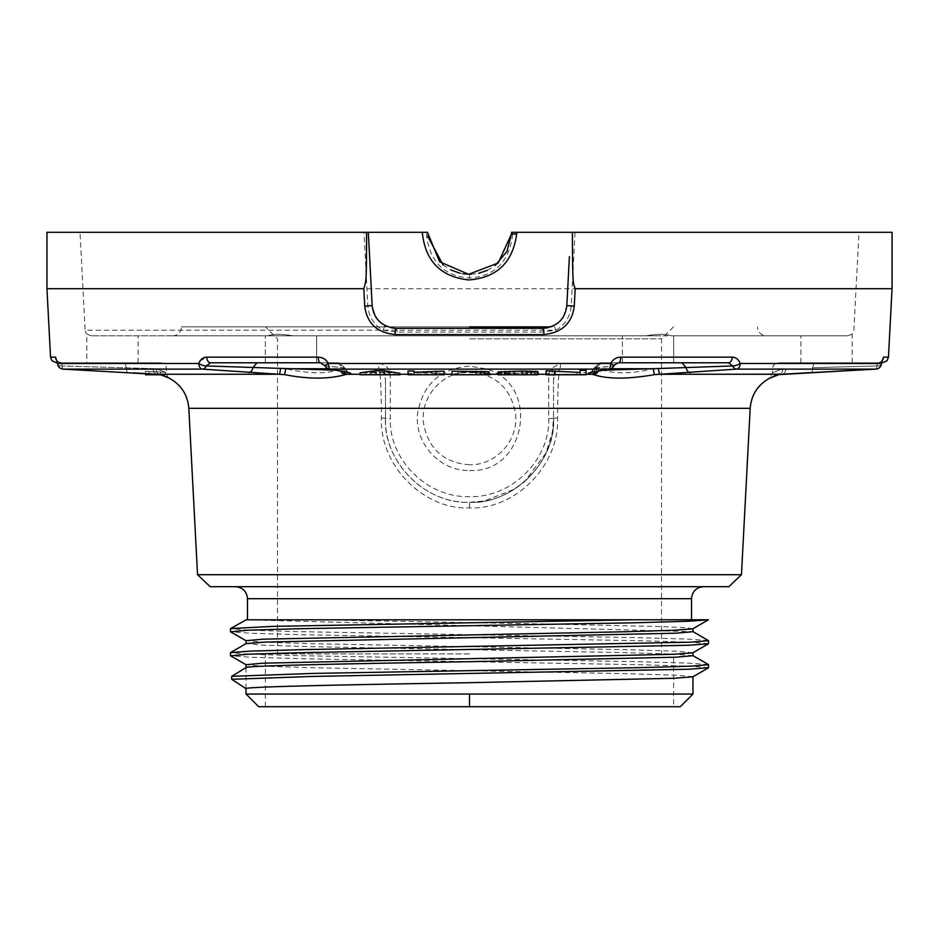 <?xml version="1.0" encoding="UTF-8"?>
<svg xmlns="http://www.w3.org/2000/svg" width="939" height="939" viewBox="0 0 939 939"><rect width="100%" height="100%" fill="white"/><g stroke="black" fill="none" stroke-linecap="round" stroke-linejoin="round"><path stroke-width="0.7" stroke-dasharray="4.7 3.52" d="M469.5 470.462C526.556 473.714 541.075 383.851 486.015 368.827L469.5 366.14C440.414 368.475 423.149 384.063 417.702 412.89C413.7 442.433 439.605 471.343 469.5 470.462M548.681 375.307L553.505 374.99L553.505 418.278L553.505 374.99L554.468 371.75L559.398 369.109L559.374 374.262C558.588 373.476 558.001 384.837 557.602 408.336L557.59 417.961C559.574 465.098 515.534 509.924 469.5 507.929C423.466 509.924 379.426 465.098 381.41 417.961L381.398 408.336C380.999 384.837 380.412 373.476 379.626 374.262L379.602 369.109A5.951 1.291 90 0 1 378.382 363.475C385.729 364.25 389.708 368.182 390.319 375.307L390.307 418.594C388.981 459.758 427.116 497.893 469.523 496.649C511.837 497.893 550.043 459.746 548.693 418.594L548.681 375.307L550.618 368.827L560.618 363.475L610.632 363.475C612.885 359.449 616.266 357.336 620.761 357.137L732.232 357.137C735.953 357.336 738.629 359.449 740.261 363.475L881.392 363.475L883.493 357.137L888.458 357.137M160.006 374.579A5.951 4.812 99.9 0 1 156.32 368.734L62.103 365.952L156.32 368.734A5.951 4.812 -80.1 0 0 160.111 374.602A5.951 4.812 -80.1 0 0 160.264 374.626C172.06 378.828 172.06 378.828 160.264 374.626L63.159 369.109L202.39 369.109L284.47 374.626C311.055 379.25 331.326 379.25 345.294 374.626A5.951 5.399 76.1 0 1 340.223 368.734L342.125 368.522C345.54 368.299 345.857 368.018 343.064 367.689L325.293 365.952A5.951 0.669 152.8 0 1 325.082 365.881C325.633 365.271 324.061 364.238 320.387 362.783L325.293 365.952L320.387 362.783L337.406 362.783L257.004 362.783L320.387 362.783A5.951 2.148 90 0 1 318.239 357.137C322.723 357.336 326.103 359.449 328.368 363.475L378.382 363.475M199.937 361.116L206.768 357.137L318.239 357.137M50.542 357.137L55.507 357.137L57.608 363.475L198.739 363.475A5.951 3.85 90 0 0 202.39 369.109A5.951 4.319 94.4 0 0 206.31 365.952L285.597 368.734C310.633 374.121 328.838 374.121 340.223 368.734L335.563 370.189M46.95 288.707L892.05 288.707M469.5 464.793C443.49 462.669 428.137 448.701 423.442 422.902C420.273 396.023 443.255 371.281 469.5 371.95C495.487 374.074 510.839 388.018 515.546 413.782C518.786 440.591 495.792 465.486 469.5 464.793M469.5 338.873L661.526 338.873L469.5 338.873M469.5 653.896L265.373 653.896L469.5 653.896M551.052 326.878L181.462 326.878L551.052 326.878M673.627 706.703L469.5 706.703L673.627 706.703L673.627 653.896M258.683 706.703L469.5 706.703L265.373 706.703L469.5 706.703L469.5 694.05L692.97 694.05M246.03 694.05L469.5 694.05M692.97 655.692L674.073 654.107L625.233 652.64L311.478 646.689L263.037 645.187L246.135 643.579M692.876 652.793L675.845 651.185L627.498 649.682L313.497 643.731L265.044 642.276L246.03 640.691M246.147 619.81L692.97 631.689M692.865 628.801L683.604 627.569L656.291 626.466L558.329 624.247L316.678 619.81L247.473 619.81L469.5 619.81L247.473 619.81M692.876 676.796L676.045 675.2L627.675 673.697L314.659 667.77L265.162 666.279L246.147 664.789M316.678 619.81L708.429 619.81M708.558 667.688L690.646 666.197L639.682 664.718L304.166 658.767L251.03 657.288L230.536 655.798M708.558 643.684L690.705 642.194L639.764 640.715L304.048 634.764L250.936 633.273L230.536 631.794M246.03 688.698L246.03 667.688L244.152 668.732M708.476 664.589L688.146 663.098L635.069 661.619L299.189 655.668L248.248 654.178L230.442 652.687M708.476 640.586L688.17 639.095L635.151 637.616L299.459 631.665L248.412 630.175L230.442 628.696M633.144 619.81L469.5 619.81M728.828 586.687L210.172 586.687M469.5 586.687L235.466 586.687L469.5 586.687M741.458 574.703L197.542 574.703M560.618 363.475A5.951 1.291 90 0 1 559.398 369.109L608.73 369.109L590.385 372.583C587.239 373.252 587.568 373.804 591.359 374.262L593.706 374.626C610.491 379.25 630.762 379.25 654.53 374.626L736.61 369.109A5.951 3.85 90 0 0 740.261 363.475A5.951 2.007 159.8 0 1 732.69 365.952A5.951 4.319 -94.4 0 0 736.61 369.109L875.841 369.109L842.976 370.882M345.294 374.626L347.641 374.262C351.432 373.804 351.761 373.252 348.615 372.583L330.27 369.109A5.951 2.007 90 0 1 328.368 363.475A5.951 0.669 152.8 0 0 325.07 365.881A5.951 5.951 0 0 0 329.296 369.027A5.951 5.693 100.4 0 0 330.27 369.109L379.602 369.109C383.229 369.461 385.19 371.421 385.495 374.99L390.319 375.307M787.762 373.91L778.736 374.626C766.06 379.262 766.06 379.262 778.736 374.626A5.951 4.812 -99.9 0 0 778.877 374.602A5.951 4.812 -99.9 0 0 782.68 368.734C768.982 374.133 768.982 374.133 782.68 368.734C768.982 374.133 768.982 374.133 782.68 368.734L772.515 368.734L782.68 368.734A5.951 4.812 80.1 0 1 778.994 374.579M654.53 374.626A5.951 0.587 84.1 0 1 653.403 368.734L732.69 365.952L728.5 362.783A5.951 3.733 90 0 0 732.232 357.137M371.046 372.161L389.051 372.407L380.049 370.893L371.046 372.161L371.046 374.778L389.051 374.778L371.046 374.778M458.056 372.302L458.056 371.492L482.059 371.656L458.056 372.302L458.056 374.778L490.064 374.778M504.067 372.008L504.067 372.806L510.065 373.252L532.073 372.595L532.073 371.809L529.068 371.468L507.06 371.621L504.067 372.008L504.067 374.778L538.07 374.778L538.07 371.75M157.459 371.985L148.961 371.598L157.459 371.985L157.459 374.778L165.464 374.778L161.085 374.778M834.243 371.351L797 373.382M400.049 373.37L390.049 372.63L360.048 372.806M444.053 373.699L414.052 372.666L414.052 373.511L408.054 373.452L408.054 374.778L444.053 374.778L426.06 374.778L444.053 374.778L444.053 373.699L426.06 372.114L426.06 374.778M408.054 370.975L408.054 373.452M414.052 371.022L414.052 373.511M444.053 371.187L426.06 372.114M458.056 372.619L458.056 373.745L452.058 373.722L452.058 374.778L477.059 374.778L458.056 374.778L458.056 372.619L475.064 372.63L475.064 374.778M452.058 371.21L452.058 373.722M475.064 372.63L490.064 373.722L481.061 372.513L489.066 371.797M498.069 372.032L499.067 373.1L509.067 373.569L538.07 372.537M586.077 370.306L586.077 372.689L552.073 371.081L552.073 373.206L546.075 373.288L546.075 370.823M580.079 374.778L580.079 370.389M165.464 372.267L145.463 371.363L165.464 372.267L165.464 374.778L165.464 372.349M394.051 373.299L394.051 374.778L400.049 374.778M390.049 372.63L390.049 374.778L394.051 374.778M370.048 372.36L370.048 374.778L390.049 374.778M366.046 372.912L366.046 374.778L370.048 374.778M360.048 374.778L366.046 374.778M488.057 374.778L481.061 374.778L488.057 374.778L488.057 372.173M480.064 371.551L480.064 374.778L477.059 374.778L482.059 374.778L480.064 374.778L480.064 372.243M483.057 371.973L483.057 374.778L482.059 374.778L483.057 374.778L483.057 373.734M498.069 372.83L498.069 374.778L522.072 374.778L504.067 374.778L504.067 372.806M526.063 371.386L526.063 374.778L522.072 374.778L529.068 374.778L526.063 374.778L526.063 373.123M531.063 372.818L531.063 374.778L529.068 374.778L532.073 374.778L531.063 374.778L531.063 373.288M546.075 373.288L546.075 374.778L586.077 374.778L586.077 372.689M145.463 371.363L145.463 374.778L157.459 374.778L148.961 374.778L157.459 374.778L157.459 371.715M380.049 370.893L380.049 374.778M389.051 372.407L389.051 374.778M414.052 372.666L414.052 374.778M436.06 373.663L436.06 374.778M421.059 372.349L421.059 374.778M458.056 373.745L458.056 371.492M489.066 372.008L489.066 374.778M485.064 372.396L485.064 374.778M481.061 372.513L481.061 374.778M477.059 372.302L477.059 371.504M483.057 371.809L483.057 374.778M537.073 372.806L537.073 374.778M535.066 373.041L535.066 374.778M527.072 373.429L527.072 374.778M522.072 373.534L522.072 371.363M514.067 373.593L514.067 371.41M509.067 373.569L509.067 374.778M505.065 373.487L505.065 371.785M501.062 373.299L501.062 374.778M499.067 373.1L499.067 374.778M510.065 371.492L510.065 373.252M507.06 371.621L507.06 373.159M505.065 373.006L505.065 374.778M514.067 373.276L514.067 374.778M522.072 373.217L522.072 374.778M529.068 372.994L529.068 371.468M532.073 372.595L532.073 371.809M531.063 371.609L531.063 374.778M552.073 373.206L552.073 371.081M577.074 372.842L577.074 374.778M157.459 372.325L157.459 374.274M145.463 371.433L145.463 373.569M160.463 372.466L160.463 374.661M160.463 371.856L160.463 374.778M148.961 371.598L148.961 374.778M385.495 380.201L385.495 418.278L385.495 380.201A5.951 5.951 0 0 0 379.626 374.262L347.641 374.262A5.951 5.634 83 0 1 342.125 368.522L328.274 368.734M469.5 507.929L469.5 502.283C425.543 504.114 383.617 462.34 385.495 418.278C384.11 462.645 424.569 503.609 469.523 502.283C514.396 503.609 554.914 462.622 553.505 418.278C555.372 462.364 513.457 504.102 469.5 502.283L484.09 501.015L514.654 489.125L524.396 481.871L545.982 453.056L552.343 432.21L553.505 418.278L548.693 418.594M590.701 372.642C591.37 373.17 592.486 371.644 594.035 368.088L595.936 367.689C593.143 368.018 593.46 368.299 596.875 368.522C593.46 368.299 593.143 368.018 595.936 367.689L613.707 365.952L594.035 368.088L590.701 372.642L609.704 369.027A5.951 5.693 -100.4 0 0 613.707 365.952A5.951 5.693 -100.4 0 1 608.73 369.109A5.951 2.007 90 0 0 610.632 363.475A5.951 0.669 27.2 0 1 613.93 365.881L618.613 362.783A5.951 2.148 90 0 0 620.761 357.137M590.385 372.583A5.951 5.728 -101 0 0 595.936 367.689L601.594 362.783L599.962 362.783L618.613 362.783L613.707 365.952A5.951 0.669 27.2 0 0 613.918 365.881A5.951 0.669 -152.8 0 1 613.707 365.952L618.613 362.783L601.594 362.783L728.5 362.783L681.996 362.783L686.139 367.689A5.951 4.237 85.7 0 0 690.47 372.583M595.889 371.621A5.951 5.634 -83 0 0 596.875 368.522L598.777 368.734C612.686 374.133 630.891 374.133 653.403 368.734L596.875 368.522A5.951 5.634 97 0 1 591.359 374.262L559.374 374.262A5.951 5.951 180 0 0 553.505 380.201L553.505 374.978M593.706 374.626A5.951 5.399 103.9 0 0 598.777 368.734L603.437 370.189M811.378 372.583A5.951 1.491 86.9 0 0 812.564 367.689L876.897 365.952L812.564 367.689A5.951 1.491 -93.1 0 1 811.378 372.583L875.864 369.109A5.951 1.373 -93.1 0 0 876.897 365.952A5.951 1.373 -93.1 0 1 875.864 369.109A5.951 5.857 90 0 0 881.392 363.475A5.951 2.676 8.3 0 1 881.428 364.027L882.12 360.447M882.108 360.682A5.951 5.88 -90 0 1 877.613 362.783C881.416 361.503 882.965 360.635 882.273 360.177C882.942 360.646 881.392 361.515 877.625 362.783L876.897 365.952A5.951 2.676 8.3 0 0 881.428 364.05A5.951 2.676 -171.7 0 1 876.897 365.952L877.613 362.783L881.627 362.783L814.09 362.783C767.832 362.783 767.832 362.783 814.09 362.783L877.613 362.783A5.951 5.88 90 0 0 883.493 357.137M598.19 371.175A5.951 5.399 -76.1 0 0 598.777 368.734L610.726 368.734M618.613 362.783L681.996 362.783M660.845 362.783L622.393 362.783L660.845 362.783M660.845 335.845L622.393 335.845L660.845 335.845M645.962 335.845C657.323 333.861 665.728 333.861 671.185 335.845L847.647 335.845L671.185 335.845C665.904 333.861 657.488 333.861 645.962 335.845L91.353 335.845L645.962 335.845M813.726 335.845L847.647 335.845L813.726 335.845M766.47 335.845L172.53 335.845L766.47 335.845A8.932 8.932 0 0 1 757.538 326.878M172.53 335.845A8.932 8.932 0 0 0 181.462 326.878M813.726 362.783L852.178 362.783L813.726 362.783M847.647 335.845L852.178 334.061L847.647 335.845M267.815 335.845C273.096 333.861 281.512 333.861 293.038 335.845C281.677 333.861 273.272 333.861 267.815 335.845M86.822 362.783L138.092 362.783L86.822 362.783L86.822 334.061L91.353 335.845L86.822 334.061A5.951 5.951 90 0 1 85.132 330.211L556.029 330.211C565.313 324.565 570.384 316.349 571.217 305.562L575.008 232.297L858.997 232.297L575.008 232.297M852.178 362.783L852.178 334.061A5.951 5.951 -90 0 0 853.868 330.211L858.997 232.297M265.338 362.783L316.607 362.783L316.607 335.845L316.607 362.783L265.338 362.783L265.338 335.845L265.338 362.783L339.038 362.783L344.965 368.088L343.064 367.689L344.965 368.088L348.299 372.642L329.296 369.027A5.951 5.693 100.4 0 1 325.293 365.952A5.951 5.693 100.4 0 0 329.296 369.027M284.47 374.626A5.951 0.587 95.9 0 0 285.597 368.734L340.223 368.734A5.951 5.399 -103.9 0 0 340.81 371.175M210.5 362.783L206.31 365.952A5.951 2.007 20.2 0 1 198.739 363.475M58.112 365.776A5.951 5.951 0 0 0 63.136 369.109A5.951 5.857 90 0 1 57.608 363.475A5.951 2.676 171.7 0 0 57.572 364.027A5.951 2.676 171.7 0 0 62.103 365.952A5.951 1.373 93.1 0 0 63.136 369.109A5.951 1.373 93.1 0 1 62.103 365.952L61.387 362.783L62.103 365.952A5.951 2.676 -8.3 0 1 57.572 364.05L56.727 360.177C56.07 360.67 57.619 361.538 61.375 362.783A5.951 5.88 90 0 1 56.892 360.682A5.951 5.88 -90 0 0 61.387 362.783L124.91 362.783C171.168 362.783 171.168 362.783 124.91 362.783L61.387 362.783C57.584 361.503 56.035 360.635 56.727 360.177L56.986 360.611M156.32 368.734C169.067 373.64 169.067 373.64 156.32 368.734C169.067 373.64 169.067 373.64 156.32 368.734L166.485 368.734L156.32 368.734M325.082 365.881A5.951 0.669 -27.2 0 0 325.293 365.952L343.064 367.689C345.857 368.018 345.54 368.299 342.125 368.522A5.951 5.634 -97 0 0 343.111 371.621M384.509 325.317A5.951 1.033 119 0 1 382.971 330.211L85.132 330.211L80.003 232.297L363.992 232.297L367.783 305.562C368.616 316.337 373.675 324.554 382.971 330.211L397.174 332.077L541.826 332.077L556.029 330.211A5.951 1.033 61 0 1 554.491 325.317M80.003 232.297L363.992 232.297M46.95 232.297L427.491 232.297L427.679 236.205M512.717 232.297L512.706 234.292L511.473 234.057L511.544 232.297L892.05 232.297M512.706 234.292C509.278 261.723 494.876 276.301 469.5 278.026C443.314 276.078 428.923 260.901 426.318 232.485L426.329 232.297M369.579 256.382L370.882 281.195M367.783 305.562L372.161 305.562L375.612 316.76M378.476 320.563L381.152 323.063M386.786 326.42L391.469 327.852M395.448 328.31L543.517 328.31M397.174 332.077A5.951 1.127 90 0 0 396.129 328.31L542.871 328.31A5.951 1.127 90 0 0 541.826 332.077M547.566 327.852L552.273 326.396M557.754 323.145L560.407 320.692M563.294 316.913L566.839 305.562L571.217 305.562M568.118 281.242L569.398 256.676M443.079 264.951L450.966 269.998M459.91 273.202L463.361 273.859M471.096 274.282L478.679 273.296M487.318 270.338L495.299 265.455M622.393 362.783L622.393 335.845L622.393 362.783L673.662 362.783L673.662 335.845L673.662 362.783L622.393 362.783M247.473 598.683L691.527 598.683M188.821 408.336L385.495 408.641M750.179 408.336L553.505 408.641M280.456 368.522A5.951 1.162 92.3 0 1 279.106 374.262L157.247 374.262A5.951 4.472 93.4 0 1 153.08 368.522A5.951 4.472 -86.6 0 0 157.2 374.262L157.189 374.262M360.048 374.262L400.049 374.262M408.054 374.262L444.053 374.262M452.058 374.262L490.064 374.262M498.069 374.262L538.07 374.262M546.075 374.262L586.077 374.262M788.525 373.863L659.882 374.262A5.951 1.162 87.7 0 1 658.544 368.522M381.41 417.961L390.307 418.594M557.59 417.961L553.505 418.278C556.557 463.584 509.384 504.877 470.169 502.283C422.726 504.114 383.182 459.23 385.495 418.278M554.468 371.75L550.618 368.827M781.8 374.262A5.951 4.472 -93.4 0 0 785.92 368.522A5.951 4.472 86.6 0 1 781.8 374.262L778.865 374.602M591.464 372.478A5.951 5.728 79 0 0 595.936 367.689L601.594 362.783M814.09 362.783L812.564 367.689L814.09 362.783L778.466 362.783C774.851 363.135 772.867 365.118 772.515 368.734L772.515 373.1L769.757 378.124M337.406 362.783L343.064 367.689A5.951 5.728 -79 0 0 347.536 372.478A5.951 5.728 101 0 1 343.064 367.689L337.406 362.783L339.038 362.783L344.965 368.088C346.514 371.644 347.63 373.17 348.299 372.642M257.004 362.783L252.861 367.689A5.951 4.237 94.3 0 1 248.53 372.583M348.615 372.583A5.951 5.728 -79 0 1 347.547 372.478M169.22 378.112C168.093 377.959 167.177 376.281 166.485 373.1L166.485 368.734C166.133 365.118 164.149 363.135 160.534 362.783L124.91 362.783L126.436 367.689A5.951 1.491 93.1 0 0 127.622 372.583A5.951 1.491 -86.9 0 1 126.436 367.689L124.91 362.783L61.387 362.783M426.318 232.485L427.491 232.297M469.5 278.026L469.5 274.305M673.521 326.878L661.526 338.873L661.526 653.896M277.475 653.896L277.475 338.873L265.479 326.878M265.373 706.703L265.373 653.896M609.704 369.027A5.951 5.951 0 0 0 613.918 365.881M594.035 368.088L599.962 362.783L594.035 368.088M880.888 365.776A5.951 5.951 0 0 0 881.428 364.027M774.558 375.753L773.349 376.234M772.914 376.422L771.553 377.091M800.908 362.783L800.908 335.845M84.604 370.271L63.617 369.133M167.083 376.903L167.846 377.302M143.092 373.44L133.502 372.9M138.092 362.783L138.092 335.845"/><path stroke-width="1.41" d="M198.845 363.217L199.937 361.116M58.112 365.776A5.951 5.951 0 0 1 57.572 364.027A5.951 2.676 -8.3 0 1 57.608 363.475L55.507 357.137L50.542 357.137L46.95 288.707L363.816 288.707L364.743 306.184L372.161 305.562L368.323 232.297L422.268 232.297C425.191 260.983 440.673 276.864 468.678 279.939C496.766 277.85 512.776 262.533 516.696 233.999L511.473 234.057L511.544 232.297L511.473 234.057L498.175 263.002L468.631 274.294L439.581 261.781L427.491 232.297L422.268 232.297M209.597 362.877L210.5 362.783A5.951 3.733 90 0 1 206.768 357.137C203.047 357.336 200.371 359.449 198.739 363.475L57.608 363.475A5.951 5.857 -90 0 0 63.159 369.109L160.264 374.626C172.06 378.828 172.06 378.828 160.264 374.626A5.951 4.812 99.9 0 1 160.123 374.602A5.951 4.812 99.9 0 1 160.006 374.579M778.994 374.579A5.951 4.812 80.1 0 1 778.889 374.602A5.951 4.812 80.1 0 1 778.736 374.626C766.06 379.262 766.06 379.262 778.736 374.626L875.841 369.109L736.61 369.109L654.53 374.626C627.968 379.25 607.697 379.25 593.706 374.626L591.359 374.262C587.568 373.804 587.239 373.252 590.385 372.583L608.73 369.109L330.27 369.109A5.951 2.007 -90 0 1 328.368 363.475C326.115 359.449 322.734 357.336 318.239 357.137L206.768 357.137A5.951 3.733 -90 0 0 210.5 362.783L257.004 362.783L210.5 362.783L257.004 362.783L210.5 362.783L206.31 365.952A5.951 2.007 -159.8 0 1 198.739 363.475A5.951 3.85 -90 0 0 202.39 369.109L63.617 369.133M882.108 360.646L882.108 360.682A5.951 5.88 -90 0 0 883.493 357.137L888.458 357.137L892.05 288.707L575.184 288.707L574.257 306.184C572.074 323.239 561.968 332.699 543.916 334.577L395.084 334.577C377.032 332.699 366.926 323.227 364.743 306.184M469.5 326.878L551.052 326.878L469.5 326.878M680.317 706.703L692.97 694.05L469.5 694.05L469.5 706.703L680.317 706.703L258.683 706.703L246.03 694.05L246.03 688.698C242.555 686.714 349.942 684.684 469.5 682.688L674.261 678.263L692.876 676.796L708.499 667.77M469.5 694.05L246.03 694.05M246.03 667.688C242.955 665.692 350.094 663.697 469.5 661.69L675.963 657.194L692.97 655.692L692.97 652.711M246.03 667.652L246.03 664.695L263.12 663.18L674.014 654.272L692.876 652.793L708.452 643.767M692.97 628.707L692.97 631.689L675.963 633.191L265.044 642.1L246.135 643.579L230.548 652.593L250.971 651.091L304.083 649.612L690.658 642.182L708.558 640.691L692.876 631.583M691.527 619.81L691.527 598.683L247.473 598.683L247.473 619.81L246.147 619.81L633.144 619.81L272.521 626.383L230.536 628.578L246.147 619.81M246.03 643.649L246.03 640.691L263.131 639.177L625.081 631.747L673.944 630.269L692.865 628.801L708.417 619.775L469.5 619.81M244.152 668.732L231.722 676.303L231.722 679.296L312.91 676.42L689.402 669.225L708.558 667.688L708.476 664.589L692.876 655.586M230.536 655.798L248.424 654.201L299.482 652.711L688.205 645.269L708.476 643.79L708.558 640.691M230.536 631.794L248.178 630.198L298.942 628.719L634.306 622.78L687.641 621.289L708.37 619.81M231.722 679.296L246.03 688.698M231.722 676.303L314.154 673.392L642.957 667.594L691.585 666.138L708.558 664.695M230.454 655.68L230.536 652.582M230.466 631.689L230.536 628.578M246.053 667.641L242.121 669.906M741.458 574.703L197.542 574.703L210.172 586.687L728.828 586.687L741.458 574.703L750.179 408.336C751.306 394.979 757.691 384.99 769.334 378.37L778.865 374.602L774.558 375.753M169.443 378.229L160.135 374.602L167.083 376.903M590.924 372.56L609.704 369.027A5.951 5.951 0 0 0 613.918 365.881A5.951 0.669 -152.8 0 0 610.632 363.475L328.368 363.475A5.951 0.669 -27.2 0 0 325.07 365.881A5.951 5.951 0 0 0 329.296 369.027A5.951 5.693 100.4 0 0 330.27 369.109L348.615 372.583C351.761 373.252 351.432 373.804 347.641 374.262L345.294 374.626C328.521 379.25 308.25 379.25 284.47 374.626L202.39 369.109A5.951 4.319 94.4 0 0 206.31 365.952L335.563 370.189M842.976 370.882L834.243 371.351M797 373.382L787.762 373.91M384.051 374.778L400.049 374.778L400.049 373.37L384.051 370.729L376.046 370.635L360.048 372.806L360.048 374.778L384.051 374.778L384.051 370.729M414.052 374.778L414.052 371.022L408.054 370.975L408.054 374.778L444.053 374.778L444.053 371.187L414.052 372.243M489.066 374.778L489.066 371.797L488.057 371.644L452.058 371.21L452.058 374.778L490.064 374.778L490.064 373.722L489.066 373.581M522.072 371.046L498.069 372.032L498.069 374.778L538.07 374.778L538.07 371.75L537.073 371.492L522.072 371.046L522.072 374.778M580.079 372.431L546.075 370.823L546.075 374.778L586.077 374.778L586.077 370.306L580.079 370.389L580.079 374.778M376.046 370.635L376.046 374.778M161.085 374.778L145.463 374.778L145.463 373.569M436.06 371.151L436.06 374.778M476.061 371.234L476.061 374.778M481.061 371.281L481.061 374.778M485.064 371.433L485.064 374.778M488.057 371.644L488.057 374.778M514.067 371.093L514.067 374.778M509.067 371.175L509.067 374.778M527.072 371.058L527.072 374.778M531.063 371.128L531.063 374.778M535.066 371.304L535.066 374.778M537.073 371.492L537.073 374.778M499.067 371.762L499.067 374.778M501.062 371.539L501.062 374.778M505.065 371.304L505.065 374.778M555.066 370.729L555.066 374.778M620.761 357.137A5.951 2.148 -90 0 1 618.613 362.783L728.5 362.783L732.69 365.952A5.951 2.007 -20.2 0 0 740.261 363.475A5.951 3.85 -90 0 1 736.61 369.109A5.951 4.319 -94.4 0 1 732.69 365.952L658.544 368.522A5.951 1.162 -92.3 0 0 659.894 374.262L781.753 374.262L875.864 369.109A5.951 5.951 0 0 0 881.428 364.027A5.951 2.676 -171.7 0 0 881.392 363.475L740.261 363.475C738.629 359.449 735.953 357.336 732.232 357.137L620.761 357.137C616.277 357.336 612.897 359.449 610.632 363.475A5.951 2.007 -90 0 1 608.73 369.109A5.951 5.693 -100.4 0 0 609.693 369.027M880.888 365.776A5.951 5.951 0 0 1 875.864 369.109A5.951 5.857 -90 0 0 881.392 363.475L883.493 357.137M658.544 368.522L603.437 370.189M654.53 374.626A5.951 0.587 -95.9 0 1 653.403 368.734L610.726 368.734M593.706 374.626A5.951 5.399 -76.1 0 0 598.19 371.175M56.892 360.682A5.951 5.88 90 0 1 55.507 357.137A5.951 5.88 -90 0 0 56.892 360.682M325.082 365.881L320.387 362.783A5.951 2.148 -90 0 1 318.239 357.137M320.387 362.783L210.5 362.783L320.387 362.783L257.004 362.783L252.861 367.689A5.951 4.237 -85.7 0 1 248.53 372.583M345.294 374.626A5.951 5.399 -103.9 0 1 340.81 371.175M284.47 374.626A5.951 0.587 -84.1 0 0 285.597 368.734L328.274 368.734M892.05 288.707L892.05 232.297L516.767 232.297L516.696 233.999M369.579 256.382L368.323 232.297L46.95 232.297L46.95 288.707M516.767 232.297L511.544 232.297M366.586 232.297C366.503 285.28 366.081 280.573 363.816 288.707M575.184 288.707C573.213 281.982 572.579 289.458 572.414 232.297M569.398 256.676L566.839 305.562C565.114 319.225 557.12 326.807 542.871 328.31A5.951 1.056 -90 0 1 543.916 334.577M574.257 306.184L566.839 305.562L568.118 281.242M395.084 334.577A5.951 1.056 -90 0 1 396.129 328.31L542.871 328.31L396.129 328.31C381.868 326.807 373.886 319.225 372.161 305.562L370.882 281.195M375.612 316.76L378.476 320.563M381.152 323.063L386.786 326.42M391.469 327.852L395.448 328.31M543.517 328.31L547.566 327.852M552.273 326.396L557.754 323.145M560.407 320.692L563.294 316.913M427.679 236.205L443.079 264.951M450.966 269.998L459.91 273.202M463.361 273.859L471.096 274.282M478.679 273.296L487.318 270.338M495.299 265.455L506.872 251.488L511.473 234.057M622.393 362.783L673.662 362.783L622.393 362.783M681.996 362.783L673.662 362.783L681.996 362.783L686.139 367.689A5.951 4.237 -94.3 0 0 690.47 372.583M728.5 362.783A5.951 3.733 -90 0 0 732.232 357.137M750.179 408.336L188.821 408.336C187.694 394.979 181.309 384.99 169.654 378.37L169.067 378.018M133.502 372.9L157.2 374.262L279.118 374.262A5.951 1.162 -87.7 0 0 280.456 368.522M343.111 371.621A5.951 5.634 -97 0 0 347.641 374.262L360.048 374.262M400.049 374.262L408.054 374.262M444.053 374.262L452.058 374.262M490.064 374.262L498.069 374.262M538.07 374.262L546.075 374.262M586.077 374.262L591.359 374.262A5.951 5.634 -83 0 0 595.889 371.621M590.385 372.583A5.951 5.728 79 0 0 591.453 372.478M348.615 372.583A5.951 5.728 101 0 1 347.547 372.478M692.97 694.05L692.97 676.749M246.147 664.789L230.56 655.774M246.135 640.797L230.489 631.759M691.527 598.683C692.243 591.394 696.245 587.391 703.534 586.687M197.542 574.703L188.821 408.336M811.366 372.583L788.525 373.863M779.98 374.426L781.201 374.297M771.553 377.091L770.168 377.877M888.458 357.137L887.026 360.729L882.519 362.783M881.874 360.799L881.428 364.027M257.004 362.783L265.338 362.783M56.809 360.4L57.572 364.027A5.951 5.951 0 0 0 63.136 369.109L84.604 370.271M50.542 357.137L51.974 360.729L56.481 362.783M167.846 377.302L168.597 377.736M157.189 374.262L143.092 373.44M348.076 372.56L329.296 369.027M618.613 362.783C614.939 364.238 613.367 365.271 613.918 365.881M247.473 598.683C246.757 591.394 242.755 587.391 235.466 586.687"/></g></svg>
